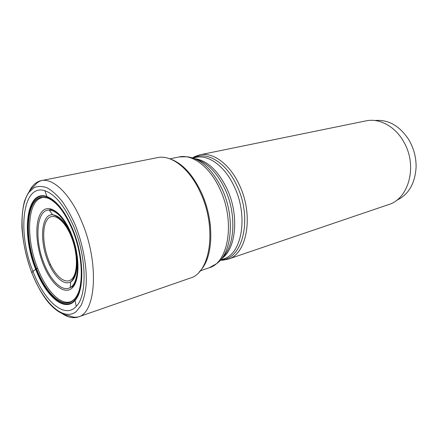 <?xml version="1.0" encoding="UTF-8"?>
<svg xmlns="http://www.w3.org/2000/svg" width="438" height="438" viewBox="0 0 438 438"><rect width="100%" height="100%" fill="white"/><g stroke="black" fill="none" stroke-linecap="round" stroke-linejoin="round"><path stroke-width="0.66" d="M70.337 301.815C59.979 305.182 45.891 289.901 37.635 268.27L36.316 268.757C23.778 237.85 25.858 198.436 42.01 197.248L47.364 197.949C56.568 201.584 64.955 212.288 72.522 230.049C83.423 256.246 84.074 289.042 74.728 298.924L74.936 299.899C84.496 289.907 83.866 256.438 72.73 229.698C64.994 211.559 56.436 200.659 47.047 197.001L47.364 197.949M32.012 273.367L31.81 272.671L33.003 271.418C17.126 232.688 22.316 183.188 44.911 190.733L46.882 196.531C26.236 188.882 21.09 233.854 35.67 269.282C45.787 296.263 64.693 312.814 75.029 300.391L76.256 306.386C64.649 319.488 44.041 300.906 33.003 271.418L36.316 268.757C44.961 291.489 59.973 307.169 70.463 302.231L74.728 298.924M70.529 301.755L73.491 300.211M37.635 268.27C25.607 238.551 27.096 200.681 42.114 197.669M210.437 226.369C209.271 214.801 206.32 203.681 201.579 193.016M201.6 269.178C213.624 254.85 214.072 219.986 201.557 192.972C193.355 175.572 183.467 164.436 171.893 159.563M76.256 306.386C87.255 295.727 86.762 257.741 74.082 227.371C65.229 206.709 55.506 194.499 44.911 190.733M220.336 260.199L222.832 260.194L228.089 259.17C247.054 254.199 254.04 215.211 239.362 184.956C229.84 163.998 212.879 151.794 199.81 154.828L194.757 156.596L192.6 157.855M228.089 259.17L388.687 204.557C408.402 198.945 417.545 166.9 404.548 143.319C396.182 126.916 379.702 117.806 366.009 120.872L199.81 154.828M374.884 120.521C388.03 119.322 399.221 125.542 408.451 139.164L410.236 142.295C414.299 150.201 416.248 158.551 416.089 167.338C415 183.763 408.479 194.779 396.532 200.38M76.749 257.144L76.278 257.276M50.551 264.596L49.499 264.897M70.463 301.771L70.474 302.089C60.017 306.928 45.081 291.303 36.48 268.68C23.991 237.9 26.039 198.655 42.092 197.363C45.601 196.969 49.401 198.326 53.485 201.436M70.463 302.231L70.474 302.089C73.704 300.654 76.294 297.566 78.254 292.825M157.549 157.625C171.4 154.461 189.857 168.685 200.588 192.972C217.128 228.176 210.36 272.885 190.196 278.097L78.238 316.959C95.982 312.951 99.371 263.282 82.114 222.586C70.841 194.592 53.337 177.713 41.287 180.609L157.549 157.625M62.946 314.062C68.394 317.539 73.496 318.508 78.238 316.959C71.279 317.72 74.351 316.63 65.749 315.031C50.611 309.83 40.575 293.931 31.76 272.726C26.22 257.56 22.935 242.378 21.911 227.174C21.747 217.566 22.573 209.014 24.397 201.513C26.598 195.496 29.143 190.995 32.045 188.006C37.684 183.265 35.144 183.232 41.287 180.609C36.409 181.666 32.5 185.077 29.549 190.831M31.81 272.671C20.29 243.013 18.505 206.758 29.012 192.282L34.065 187.661C38.007 186.008 42.371 186.068 47.162 187.836C52.1 190.629 57.077 195.091 62.092 201.223C67.003 208.231 71.493 216.405 75.566 225.756C83.198 245.121 87.135 267.355 86.144 284.87C85.262 293.17 83.538 300.085 80.97 305.615L76.196 311.593C63.335 321.875 43.176 302.434 31.81 272.671M46.882 196.531C56.365 200.193 65.016 211.193 72.834 229.523C84.085 256.542 84.704 290.356 75.029 300.391L74.936 299.899C64.698 312.278 45.93 295.885 35.883 269.107C21.413 233.947 26.559 189.342 47.047 197.001L46.882 196.531M209.172 267.782C228.543 262.745 235.376 221.469 219.975 189.211C209.977 166.9 192.463 153.864 179.131 156.946L186.555 156.744C200.204 158.041 212.019 168.761 222 188.904C235.688 217.697 231.784 255.015 215.677 264.207L209.172 267.782L200.248 270.843M222.526 257.445C235.02 245.674 236.608 213.607 224.929 188.926C216.98 172.512 207.294 162.58 195.879 159.12M71.378 233.98C80.083 255.299 80.061 281.316 71.914 288.166C63.893 295.343 50.649 283.468 43.11 263.966C35.473 244.557 34.586 220.785 41.676 212.003C48.629 202.914 62.782 212.545 71.378 233.98M43.975 263.315C34.197 239.482 36.524 209.359 49.253 210.065C57.06 210.809 64.348 218.973 71.104 234.549C80.127 256.142 79.333 282.975 70.239 287.514C62.519 292.403 50.704 280.922 43.975 263.315M47.813 260.955C53.704 276.307 64.041 286.167 70.726 281.809C78.605 277.725 79.251 254.577 71.487 235.989C65.673 222.553 59.36 215.474 52.555 214.74C41.429 213.963 39.25 240.161 47.813 260.955M71.224 236.547C64.512 219.772 53.332 211.965 47.687 219.016C41.944 225.827 42.552 244.809 48.684 260.298C54.739 275.863 65.344 285.078 71.651 279.22C78.057 273.619 78.03 253.23 71.224 236.547M221.759 258.491C236.268 248.894 239.4 214.828 226.917 188.625C217.965 170.486 207.223 160.478 194.691 158.611M221.573 259.559L223.517 258.902C241.875 254.133 248.56 216.213 234.33 186.752C225.088 166.325 208.641 154.406 196 157.362L192.999 157.981M221.031 259.745C242.548 260.062 252.945 218.726 236.969 185.887C226.391 162.438 206.626 150.749 193.432 157.894M42.01 197.248L42.245 197.642M168.531 158.37L170.979 159.218M200.987 269.934L199.301 271.905M179.131 156.946L169.884 158.813M49.253 210.065L50.009 209.654C50.233 209.315 53.671 209.342 58.851 214.062C63.554 218.677 67.704 225.346 71.301 234.056C76.951 248.768 78.982 262.45 77.406 275.102C75.473 284.24 73.037 286.211 72.412 286.704L70.239 287.514L70.726 281.809C77.559 276.307 79.114 255.053 71.301 236.46C65.558 223.599 59.305 216.356 52.555 214.74L49.253 210.065M223.517 258.902L220.615 259.882M220.949 259.772L222.832 260.194M193.344 157.915L194.757 156.596M193.99 157.779L196 157.362"/></g></svg>
